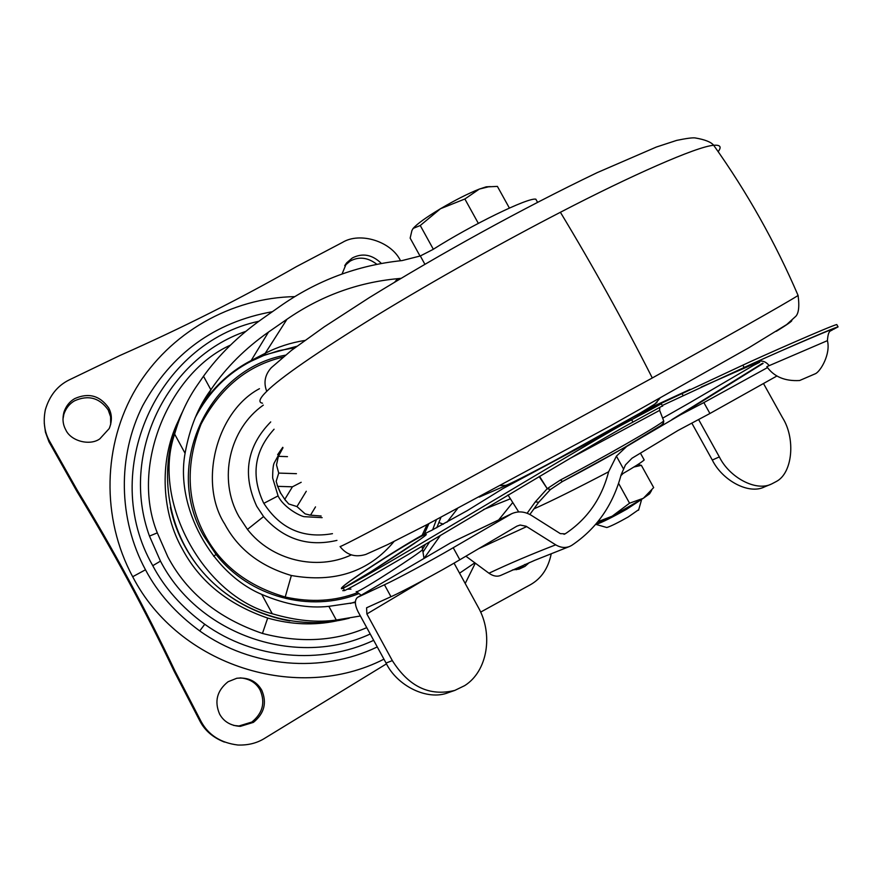 <?xml version="1.0" encoding="UTF-8"?>
<svg xmlns="http://www.w3.org/2000/svg" width="883" height="883" viewBox="0 0 883 883"><rect width="100%" height="100%" fill="white"/><g stroke="black" fill="none" stroke-linecap="round" stroke-linejoin="round"><path stroke-width="1.32" d="M832.216 329.734L832.857 329.381C831.19 331.809 828.309 328.487 827.415 340.65L766.83 366.666C773.95 376.732 784.877 381.346 799.612 380.518L815.484 373.686C820.495 371.379 830.881 354.072 827.415 340.65L827.448 340.772M756.919 361.754C751.852 364.05 752.415 363.862 758.618 361.202C752.415 363.862 751.852 364.05 756.919 361.754C774.91 353.178 850.307 320.993 832.095 329.812C850.307 320.993 774.91 353.178 756.919 361.754C761.698 360.098 765.782 361.39 769.192 365.639L766.83 366.666M424.028 558.42L422.571 549.601C420.109 553.012 361.809 590.727 356.798 591.731L356.169 591.643L356.798 591.731C361.809 590.727 420.12 553.001 422.571 549.601L422.052 546.378M341.522 588.674C343.012 590.55 429.955 534.347 426.191 534.458L425.838 534.436C420.838 534.403 340.937 585.032 341.401 588.475L341.522 588.674C343.012 590.55 429.955 534.347 426.191 534.458L425.838 534.436C420.838 534.403 340.937 585.032 341.401 588.475L341.522 588.674M342.725 590.65L344.591 590.584C374.458 576.511 602.923 437.295 632.968 422.085L631.61 419.668C601.422 434.679 373.012 573.862 343.255 588.144L341.401 588.233C343.962 583.034 416.268 536.886 431.18 530.584L467.25 510.639L503.089 488.509M662.471 405.893L632.979 422.085M518.685 511.908L507.979 494.944M527.129 513.255L535.241 501.952L547.217 488.652L560.363 480.032L562.504 481.478C608.718 457.361 667.206 423.432 663.21 423.233M831.311 330.363L838.077 326.887C832.216 328.134 759.325 360.319 744.159 367.471L662.261 405.507M757.934 362.207L701.157 387.085M534.855 471.467L661.323 403.829L656.179 405.694L742.868 365.154C758 357.946 830.881 325.739 836.775 324.558L836.929 324.834M643.95 411.864L637.636 414.569M503.023 488.542L656.908 406.213M562.416 481.522L550.374 489.557L562.46 481.5L623.365 448.2L660.385 425.838C662.934 423.995 664.049 422.361 663.707 420.937L663.365 420.043M690.131 389.37L645.197 410.109M535.241 501.952L538.718 502.206M547.603 488.454L550.374 489.557L547.283 488.752L539.513 476.301M550.418 489.513L538.575 502.427L529.855 514.48M454.844 690.396L448.299 692.647C427.229 701.168 396.798 685.539 386.059 663.056L392.328 660.605C408.796 686.709 429.635 696.643 454.844 690.396L464.668 685.638C487.615 671.257 493.564 634.104 478.167 607.129L454.05 563.133M392.328 660.605L366.875 613.961L366.588 607.791L390.97 596.72C402.615 591.665 439.535 571.864 459.833 559.767L516.908 526.147L520.153 525.032L526.102 526.246L555.705 544.833C560.451 547.67 565.12 548.2 569.712 546.422L571.698 545.396C596.455 528.807 612.934 505.264 621.124 474.778L625.473 464.888L632.007 458.222L677.934 430.518L709.921 413.498L703.872 402.593L767.504 367.582M691.808 423.1L712.305 460.043L719.336 456.897L698.585 419.502M719.336 456.897C729.402 477.449 756.102 491.919 771.632 483.961L764.424 486.93C748.916 494.866 722.316 480.495 712.305 460.043M511.809 513.652L450.341 543.012L357.77 597.25L384.447 584.767C395.992 579.557 432.869 559.701 453.222 547.725L511.809 513.652C518.31 510.86 524.855 511.445 531.456 515.407L560.341 533.641L565.186 533.829C587.228 519.204 601.698 498.52 608.608 471.787C575.992 488.873 551.158 501.202 534.116 508.785M639.745 438.719L626.676 446.489L616.411 456.147L608.608 471.787M616.411 456.147L623.442 468.862M662.647 418.178L688.883 403.244M357.77 597.25L357.394 597.46C354.536 600.208 354.745 604.943 358.034 611.654L386.059 663.056M357.582 597.35L447.427 544.723M763.111 363.421L680.495 414.8L644.7 435.772M771.632 483.961L776.234 481.544C792.691 473.167 795.782 438.409 782.448 417.582L763.486 383.52M689.204 403.056L753.42 365.441L689.402 402.957M565.186 533.829L564.016 534.325M680.495 414.8L703.872 402.593M709.921 413.498L776.919 375.992M759.678 362.306L753.42 365.441M500.992 575.275L500.76 575.385C497.118 576.919 493.189 576.191 488.95 573.222L465.882 556.202M342.052 273.962L346.666 262.836L352.328 257.968C362.549 252.77 372.207 254.569 381.301 263.355M344.712 265.684L350.132 261.103C358.873 256.346 367.747 257.383 376.765 264.227M99.812 438.862C89.911 446.081 70.673 441.169 65.728 429.734C62.859 424.568 62.263 418.708 63.94 412.162C66.037 406.048 69.625 401.533 74.68 398.63C88.521 392.471 99.834 395.529 108.609 407.825C112.064 414.094 112.262 421.003 109.216 428.553L99.812 438.862M62.958 419.248L63.874 414.248C65.96 408.178 69.514 403.697 74.547 400.816C88.278 394.701 99.503 397.736 108.212 409.933L110.607 416.743L110.673 424.524M529.303 562.57L524.899 566.433L519.061 569.127L512.427 569.954M524.822 564.458L521.4 567.283L516.367 569.723M253.41 722.371L240.364 726.356C230.717 725.771 223.796 721.687 219.602 714.093C214.194 701.389 217.008 690.616 228.046 681.753L236.765 678.265C248.09 677.106 256.401 681.047 261.699 690.098C267.119 702.68 264.359 713.442 253.41 722.371M240.132 677.868C249.436 678.663 256.092 682.714 260.099 690.02C265.474 702.504 262.737 713.177 251.865 722.04L238.929 725.992L233.653 725.429M294.834 296.622C231.39 297.737 169.547 332.56 136.092 388.41C102.858 444.315 101.004 517.935 132.693 576.72C178.752 666.036 297.681 703.365 383.939 659.171M465.209 583.497L475.308 563.155M386.489 663.839L263.752 738.872C256.335 743.298 247.715 745.351 237.891 745.02C220.717 742.89 208.454 735.053 201.114 721.51L175.066 671.179C145.43 608.806 112.759 548.387 77.053 489.888L49.481 441.036C44.371 431.875 43.002 421.423 45.375 409.668C49.58 395.573 57.538 385.639 69.26 379.889L119.823 355.54C181.975 328.046 240.838 298.421 296.39 266.655L342.494 242.395C360.121 231.611 391.401 241.467 400.507 260.728M480.639 612.118L530.54 584.656C541.434 578.442 548.332 568.155 551.224 553.796M77.053 489.888L76.898 491.378L48.896 441.677L45.441 432.195L44.249 423.112M76.898 491.378C112.318 549.414 144.724 609.369 174.139 671.246L199.977 721.19C204.922 730.627 213.057 737.592 224.392 742.073M296.445 473.674L278.719 473.089L276.169 481.367L277.692 486.356L292.439 486.809L284.779 499.359L288.697 503.95L296.975 506.577L306.28 491.257M296.975 506.577L305.143 513.884L310.496 515.186L315.507 506.886M292.439 486.809L301.191 482.284M287.472 456.643L278.388 456.323L276.5 464.933L278.719 473.089M277.692 486.356L280.684 493.156L284.779 499.359M278.266 456.61L282.99 447.78L278.388 456.323M310.496 515.186L321.103 515.992M278.101 495.992L272.659 478.023C272.67 469.811 273.2 464.778 274.227 462.946L282.759 447.306L277.648 454.668M432.593 529.91L436.39 519.723M263.322 405.12C229.282 428.961 217.858 479.281 238.863 516.456L247.45 529.403C271.5 560.319 316.633 571.158 351.279 554.921M283.001 357.14C247.759 365.319 220.463 387.615 201.114 424.039C185.342 464.138 186.6 501.147 204.889 535.065C220.982 565.341 247.759 585.981 285.22 597.007C311.224 602.692 335.341 601.224 357.571 592.614M422.096 535.363L427.063 524.579M355.341 601.864L350.33 603.464M195.143 417.769C208.62 392.295 227.284 373.454 251.114 361.235L265.308 354.789L296.831 346.291M394.822 281.997L397.648 278.675C357.505 282.472 320.617 295.993 286.975 319.249L265.231 353.288C277.56 346.942 290.717 342.681 304.712 340.485M537.526 202.229L535.826 199.172C528.288 197.306 471.787 224.768 432.924 249.503L420.319 255.96L402.063 260.584C357.516 265.187 316.809 280.452 279.933 306.39L261.578 319.315C238.355 335.86 218.995 354.834 203.498 376.224L210.871 389.767L211.567 388.741C226.401 367.207 245.386 348.299 268.531 332.041L286.975 319.249M355.33 602.449L328.851 606.345C308.156 608.63 285.794 604.645 261.754 594.402L272.273 613.751C295.838 620.683 317.185 622.769 336.302 620.021L360.396 615.992M397.648 278.675L400.893 278.355M632.802 417.383L639.722 413.939C649.369 409.138 653.652 407.339 652.548 408.553M440.948 517.339L436.776 527.758M429.679 541.809L423.134 551.897M261.754 594.402C211.236 573.188 175.231 506.71 185.077 453.299C189.679 427.869 198.278 406.688 210.871 389.767M498.696 519.899L512.758 502.504M272.273 613.751C203.145 596.235 151.512 500.771 174.635 434.094L185.077 453.299M203.498 376.224L196.169 386.82C186.732 400.816 179.558 416.566 174.635 434.094M459.568 573.188L474.833 562.802M535.826 199.172L537.085 201.434M509.392 208.068L497.394 186.39L488.376 186.832L479.337 189.072L486.246 186.821L490.374 186.611M412.637 229.172L413.189 228.388C417.008 223.951 426.103 217.395 440.496 208.719C455.286 200.033 468.233 193.476 479.337 189.072L464.866 198.995L440.496 208.719L420.253 225.507L413.189 228.388L411.908 230.562L410.154 238.123L420.043 256.07M478.332 223.355L464.866 198.995M433.332 249.238L420.253 225.507M595.959 524.403L606.82 527.526C610.815 526.268 617.957 522.747 628.243 516.952L638.729 509.634M595.694 524.436L596.213 524.347C601.842 522.526 612.051 517.46 626.82 509.149L641.963 499.171M621.179 474.59C633.917 467.228 641.588 462.35 644.193 459.955L643.85 459.326M633.961 467.008L641.367 465.341L637.857 464.546M620.87 475.716L623.023 473.531M641.367 465.341L653.674 487.582L643.354 498.277L649.568 493.829L650.098 492.295M595.749 524.359L612.184 516.18L643.354 498.277L629.546 503.2L612.184 516.18L597.946 521.676M618.553 483.288L629.546 503.2M341.401 588.475L346.357 586.444M659.744 407.803L659.645 410.374L570.749 458.045M344.591 590.584L343.255 588.144M547.217 488.652L539.138 476.522M560.363 480.032C603.288 457.582 659.082 425.606 663.707 420.937L659.645 410.374M633.696 418.564C665.109 402.162 668.861 399.679 644.932 411.125M502.935 488.597L534.645 471.577M834.225 329.039L833.883 328.421M744.159 367.471L742.868 365.154M683.078 395.507L681.831 393.255M424.502 579.645L366.875 613.961M453.222 547.725L459.833 559.767M384.447 584.767L390.97 596.72M671.886 419.613L762.669 363.2M621.665 449.16L626.676 446.489M450.341 543.012L510.429 514.381M526.698 526.599L478.741 548.63M488.95 573.222C509.049 563.718 531.301 554.259 555.705 544.833M718.166 151.655C721.808 146.843 720.318 144.724 713.685 145.298C711.146 142.042 704.91 139.58 694.965 137.903C692.106 137.627 686.003 138.454 676.654 140.397L656.367 147.031L597.206 172.627C520.838 209.271 440.86 253.576 369.271 297.659L324.204 326.865L291.423 350.408L271.335 367.67C264.922 374.734 263.388 382.626 266.743 391.335C259.425 398.487 258.013 402.438 262.505 403.2M560.396 212.273C592.846 265.949 623.475 321.191 652.294 377.968C722.647 339.006 785.969 303.233 798.1 295.474C775.23 242.317 747.095 192.262 713.685 145.298L713.685 145.298C696.985 146.39 630.826 175.651 560.396 212.273C505.738 240.474 434.16 280.319 375.783 316.026C316.611 352.681 280.264 377.781 266.743 391.335M652.294 377.968L439.922 494.182C376.986 528.023 343.697 545.484 340.076 546.588C346.71 555.043 355.297 557.659 365.86 554.414L387.505 544.679L426.632 524.811L610.274 425.937L748.972 347.659L786.731 324.536L794.866 317.129C798.563 314.525 799.645 307.306 798.1 295.474M791.775 320.507C792.448 320.915 787.283 324.525 776.289 331.335M656.996 402.416C652.868 405.794 636.113 415.705 606.753 432.151C566.61 454.734 508.818 485.153 506.743 484.966M500.705 485.606L505.981 485.33C510.529 483.685 526.29 475.716 553.266 461.401L640.771 412.725L655.009 403.95L659.8 398.432M178.2 421.114C158.057 462.725 162.593 514.325 182.262 548.829C199.459 581.345 227.935 604.425 267.692 618.067C291.28 624.7 314.271 625.639 336.666 620.881M230.452 345.132C170.066 372.052 129.724 464.723 157.295 532.868L167.825 556.842C186.865 592.868 218.41 618.398 262.45 633.442C300.231 643.288 334.999 641.356 366.754 627.647M262.45 633.442L267.692 618.067M245.783 331.368C166.821 358.332 119.68 454.237 149.47 536.091L157.295 532.868M149.47 536.091L160.463 561.124C198.951 635.44 296.699 668.265 370.22 634.005M160.463 561.124L152.77 565.683C164.503 587.912 181.832 607.438 204.757 624.281C253.774 659.413 320.661 665.219 373.675 640.352M258.829 321.269C157.527 342.803 98.399 471.345 152.77 565.683M204.757 624.281L199.735 630.926C251.313 667.879 321.82 673.619 377.273 646.941M272.372 311.71C214.679 322.074 171.468 353.399 142.704 405.694C117.406 456.081 118.123 518.983 145.485 569.778C157.726 592.979 175.816 613.365 199.735 630.926M145.485 569.778L132.693 576.72M49.481 441.036L49.536 442.902M175.066 671.179L174.139 671.246M201.114 721.51L199.977 721.19M280.684 493.156L285.617 500.672M322.14 517.648L304.812 516.71C302.405 517.173 284.127 508.487 278.057 495.904L263.84 503.332L263.465 502.648C250.794 475.507 254.326 451.036 274.072 429.226M332.461 533.663C303.112 538.818 280.231 528.707 263.84 503.332M270.717 421.931C246.798 446.456 242.141 474.568 256.732 506.268L263.576 516.566C283.542 539.215 308.001 547.151 336.942 540.385M247.45 529.403L263.576 516.566M259.459 388.697C216.103 411.61 198.355 483.167 224.746 524.072C238.101 549.16 260.297 566.301 291.357 575.506C334.668 583.166 368.906 571.809 394.094 541.422M285.22 597.007L291.357 575.506M285.364 355.198C208.421 368.818 162.792 465.33 203.631 535.738L216.037 554.425C249.205 596.919 310.165 613.199 358.862 593.619M424.226 534.193L428.906 523.63M213.686 556.301L216.037 554.425M422.725 548.906L425.496 544.314M294.922 347.725L278.951 350.65L294.9 347.747L278.951 350.65L262.626 355.871M251.114 361.235L251.169 360.529L265.231 353.288L265.308 354.789M197.98 411.644L205.993 399.226C218.112 382.769 233.178 369.867 251.169 360.529L268.531 332.041M328.851 606.345L336.302 620.021M420.319 255.96L424.855 264.205M479.248 497.085L519.535 479.646M440.507 535.308L424.028 558.409M438.906 522.526L443.321 524.215M457.515 508.619L446.997 522.184M355.33 602.294L354.072 602.714L355.33 602.361M510.418 498.796L483.409 509.579M182.306 412.184C157.527 461.445 164.315 524.877 199.867 568.674C235.43 612.482 296.037 632.151 349.293 618.188M347.571 589.182L350.981 589.127M420.727 539.005L370.717 571.842L345.463 586.897M662.636 406.18L661.323 403.829M838.077 326.887L836.775 324.558M648.409 408.586L681.753 393.288M356.589 591.787L361.169 595.241M500.76 575.385L534.745 560.319L569.712 546.422M611.809 430.22L611.433 429.535M346.666 262.836L344.878 265.408M63.94 412.162L63.874 414.248M240.364 726.356L238.929 725.992M321.136 516.047L309.105 514.999M280.551 493.277L277.174 485.242M197.947 411.71L205.993 399.226L211.567 388.741M170.397 507.35C181.501 560.219 223.995 608.806 289.779 620.937M488.376 186.832L486.246 186.821M638.564 510.231L641.588 499.612M644.193 459.955L640.418 453.122M637.736 464.624L638.486 464.646M651.621 490.429L649.568 493.829"/></g></svg>
